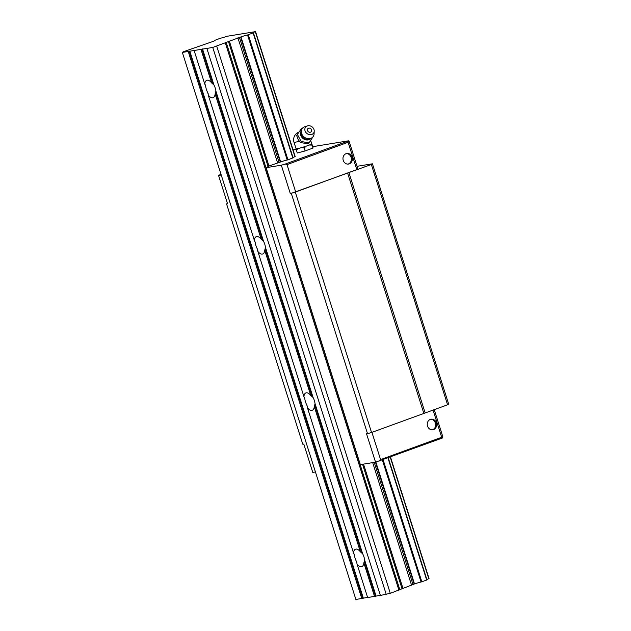 <?xml version="1.0" encoding="UTF-8"?>
<svg xmlns="http://www.w3.org/2000/svg" width="631" height="631" viewBox="0 0 631 631"><rect width="100%" height="100%" fill="white"/><g stroke="black" fill="none" stroke-linecap="round" stroke-linejoin="round"><path stroke-width="0.95" d="M208.206 93.948L207.654 92.489A9.252 4.409 69.9 0 1 205.674 86.25L204.76 84.041A9.252 4.409 69.9 0 1 206.763 80.318A9.252 4.409 69.9 0 1 207.157 80.216A9.252 4.409 69.9 0 1 211.622 82.921L213.925 84.901A9.252 4.409 69.9 0 1 215.905 91.148L215.132 93.972A9.252 4.409 69.9 0 1 213.12 97.695A9.252 4.409 69.9 0 1 212.734 97.797A9.252 4.409 69.9 0 1 208.262 95.092L208.112 93.514M264.712 250.27A9.252 4.409 69.9 0 1 262.701 253.993A9.252 4.409 69.9 0 1 262.315 254.096A9.252 4.409 69.9 0 1 257.842 251.39L257.235 248.788A9.252 4.409 69.9 0 1 255.255 242.549L254.34 240.34A9.252 4.409 69.9 0 1 256.344 236.617A9.252 4.409 69.9 0 1 256.738 236.515A9.252 4.409 69.9 0 1 261.202 239.22L263.506 241.2A9.252 4.409 69.9 0 1 265.485 247.439L264.712 250.27L310.783 395.511L313.086 397.498A9.252 4.409 69.9 0 1 315.066 403.737L314.285 406.569L360.364 551.809L362.667 553.789A9.252 4.409 69.9 0 1 364.647 560.036L363.866 562.86A9.252 4.409 69.9 0 1 361.863 566.583A9.252 4.409 69.9 0 1 361.476 566.685A9.252 4.409 69.9 0 1 357.004 563.98L356.854 562.402M356.941 562.836L356.397 561.377A9.252 4.409 69.9 0 1 354.417 555.138L353.494 552.93A9.252 4.409 69.9 0 1 355.505 549.207A9.252 4.409 69.9 0 1 355.892 549.104A9.252 4.409 69.9 0 1 360.364 551.809M314.285 406.569A9.252 4.409 69.9 0 1 312.282 410.292A9.252 4.409 69.9 0 1 311.895 410.395A9.252 4.409 69.9 0 1 307.423 407.689L307.273 406.104M307.368 406.538L306.816 405.086A9.252 4.409 69.9 0 1 304.836 398.839L303.921 396.631A9.252 4.409 69.9 0 1 305.925 392.908A9.252 4.409 69.9 0 1 306.311 392.805A9.252 4.409 69.9 0 1 310.783 395.511M257.787 250.239L257.693 249.813M215.132 93.972L261.202 239.22M208.262 95.092L254.34 240.34M257.842 251.39L303.921 396.631M307.423 407.689L353.494 552.93M188.235 51.458L182.343 52.412L183.424 51.726L212.892 41.48A5.876 0.465 -17.6 0 0 215.092 40.384A5.876 0.465 -17.6 0 0 214.69 40.337L220.558 38.191A5.876 0.465 -17.6 0 0 227.192 36.251L255.279 31.668A5.876 0.465 -17.6 0 0 253.007 32.788A5.876 0.465 -17.6 0 0 253.402 32.836L247.533 34.981A5.876 0.465 -17.6 0 0 240.979 36.898L212.75 47.451L188.235 51.458L361.76 598.488L367.597 597.368M363.866 562.86L374.514 596.413L380.343 595.285M200.981 49.376L211.622 82.921M194.119 50.496L204.76 84.041M357.004 563.98L367.644 597.533L374.514 596.413M383.088 459.691L421.823 581.79L426.682 580.015L388.215 457.814M248.291 34.752L287.957 159.793L287.2 160.022A5.876 0.465 -17.6 0 0 280.645 161.93L268.98 166.032L266.124 167.672L360.333 464.637L375.532 462.16L366.548 433.828L367.526 433.671L291.293 193.362L290.315 193.528L281.331 165.196L266.124 167.672M426.864 579.542A5.876 0.465 162.4 0 1 428.804 578.706L428.962 578.588M182.343 52.412L355.876 599.45L361.76 598.488M206.865 48.413L380.398 595.451L390.297 593.321L414.512 583.935A5.876 0.465 162.4 0 1 421.066 582.019L421.823 581.79M212.75 47.451L386.282 594.489M216.764 46.284L390.297 593.321M237.926 37.852L277.593 162.885M372.676 462.626L411.459 584.89M239.417 37.363L279.076 162.404M374.23 462.365L412.942 584.401M247.533 34.981L287.2 160.022M382.347 459.96L421.066 582.019M433.56 429.561A5.348 4.677 -99.3 0 1 432.811 429.758A5.348 4.677 -99.3 0 1 427.416 425.665A5.348 4.677 -99.3 0 1 430.342 419.402A5.348 4.677 -99.3 0 1 431.091 419.205A5.348 4.677 -99.3 0 1 436.486 423.291A5.348 4.677 -99.3 0 1 433.56 429.561M432.314 429.806A5.348 4.677 80.7 0 0 432.582 429.719A5.348 4.677 80.7 0 0 435.564 423.732A5.348 4.677 80.7 0 0 430.602 419.315M349.274 163.855A5.348 4.677 -99.3 0 1 348.525 164.052A5.348 4.677 -99.3 0 1 343.13 159.966A5.348 4.677 -99.3 0 1 346.056 153.696A5.348 4.677 -99.3 0 1 346.805 153.499A5.348 4.677 -99.3 0 1 352.201 157.592A5.348 4.677 -99.3 0 1 349.274 163.855M348.028 164.099A5.348 4.677 80.7 0 0 348.296 164.013A5.348 4.677 80.7 0 0 351.278 158.026A5.348 4.677 80.7 0 0 346.316 153.609M379.546 460.985L380.58 459.62L441.692 437.267L442.363 438.017L375.532 462.16M441.692 437.267L433.071 410.095M380.58 459.62L371.927 432.353M434.231 409.669L442.765 436.581L442.363 438.017M315.437 471.964L312.763 472.398L303.779 444.066L302.793 444.232L226.568 203.923L227.42 203.371M286.995 164.612L285.346 164.021L348.162 141.052L348.107 142.259L286.995 164.612L295.671 191.966L290.315 193.528M220.992 174.251L218.563 175.434L227.546 203.766L226.568 203.923M285.346 164.021L281.331 165.196M221.236 175L218.563 175.434M295.103 156.591L294.937 156.701A5.876 0.465 -17.6 0 0 293.005 157.545M293.068 157.868L287.957 159.793M348.107 142.259L356.783 169.613L357.864 168.919L349.188 141.573L348.162 141.052M348.517 140.823L312.763 146.66M296.16 149.366L293.052 149.87M356.783 169.613L295.671 191.966M357.036 166.308L372.424 163.8L371.351 164.486L291.293 193.362M372.424 163.8L448.657 404.1L447.576 404.794L371.541 432.495L295.316 192.195M423.827 413.376L347.602 173.075M371.541 432.495L367.526 433.671M447.576 404.794L371.351 164.486M425.168 412.989L348.943 172.681M298.282 148.506A8.471 0.678 -17.6 0 1 296.885 148.79A8.471 0.678 -17.6 0 1 296.034 148.869L296.034 148.711A8.227 0.655 -17.6 0 0 296.042 148.719A8.227 0.655 -17.6 0 0 297.091 148.711A8.227 0.655 -17.6 0 0 299.962 148.064L301.634 147.622L304.189 148.001L306.122 146.203L309.474 144.98L312.029 145.13L311.722 143.592L312.96 147.275L312.96 148.064L305.12 150.935L297.28 153.01L296.349 150.075L298.282 148.506L299.962 148.064A8.227 0.655 -17.6 0 0 307.802 145.595A8.227 0.655 -17.6 0 0 311.722 143.758A8.227 0.655 -17.6 0 0 311.722 143.742L310.704 140.547M296.034 148.869L296.349 150.075M309.032 142.866L308.251 143.884L300.403 142.519L298.132 139.459L296.602 135.444L301.421 128.716L297.382 134.427L301.184 141.502L309.032 142.866L312.984 136.832M309.513 139.041A6.097 5.135 -142.4 0 1 307.478 139.356A6.097 5.135 -142.4 0 1 301.681 135.689A6.097 5.135 -142.4 0 1 301.2 134.529L301.2 134.529A6.783 6.783 0 0 1 302.32 128.44A6.783 5.711 -142.4 0 1 304.592 126.799A6.783 5.711 -142.4 0 1 304.82 126.713L307.415 125.9A4.985 4.196 -142.4 0 1 313.639 128.7A4.985 4.196 -142.4 0 1 314.222 131.138A4.985 4.196 -142.4 0 1 310.602 134.695A4.985 4.196 -142.4 0 1 305.412 131.705A4.985 4.196 -142.4 0 1 307.415 125.9M314.222 131.138L314.096 133.851A6.783 5.711 -142.4 0 1 313.079 136.714A6.783 6.783 0 0 1 307.478 139.356L309.387 139.065M313.079 136.714A6.783 5.711 -142.4 0 1 310.807 138.355A6.783 5.711 -142.4 0 1 302.099 134.624A6.783 5.711 -142.4 0 1 302.32 128.44M308.472 128.243A2.295 1.932 -142.4 0 1 310.578 132.163A2.295 1.932 -142.4 0 1 308.472 128.243M296.602 135.444L297.382 134.427M300.403 142.519L301.184 141.502M302.139 128.685L301.421 128.716M305.12 150.935L304.189 148.001M312.96 148.064L312.029 145.13M309.474 144.98A8.471 0.678 -17.6 0 0 311.722 143.931M301.634 147.622A8.471 0.678 -17.6 0 0 306.122 146.203M215.763 92.71L262.464 239.93M215.905 91.148L263.506 241.2M265.485 247.439L313.086 397.498M265.343 249.008L312.045 396.221M257.235 248.788L257.811 250.602M304.316 397.191L304.836 398.839M315.066 403.737L362.667 553.789M314.924 405.307L361.626 552.519M306.816 405.086L307.392 406.892M353.896 553.49L354.417 555.138M207.654 92.489L208.23 94.303M254.735 240.892L255.255 242.549M205.154 84.601L205.674 86.25M189.773 51.032L363.306 598.07M356.397 561.377L356.972 563.191M364.505 561.598L375.461 596.137M201.928 49.1L212.884 83.631M202.527 48.95L213.925 84.901M364.647 560.036L376.052 595.987M253.149 32.978L292.816 158.018M387.947 457.917L426.682 580.015M293.107 157.876L253.441 32.844L293.076 157.908M255.279 31.668L294.937 156.701M390.226 457.081L428.804 578.706M189.182 51.182L362.707 598.212M225.401 43.129L398.934 590.159M226.316 42.734L399.841 589.772M228.406 41.394L268.065 166.426M362.549 464.274L401.931 588.423M229.313 40.999L268.98 166.032M363.535 464.116L402.846 588.037M240.6 37.016L280.267 162.057M375.469 462.168L414.133 584.054M240.979 36.898L280.645 161.93M375.855 462.066L414.512 583.935M310.633 138.694A6.105 5.143 -142.4 0 1 309.032 139.68A6.105 5.143 -142.4 0 1 301.192 136.32A6.105 5.143 -142.4 0 1 301.034 131.303M298.944 132.084A8.227 8.227 0 0 0 293.991 142.275A8.227 0.655 -17.6 0 0 295.04 142.267A8.227 0.655 -17.6 0 0 299.291 141.234M426.974 579.873L388.246 457.806M429.048 578.588L390.471 456.994M295.182 156.591L255.516 31.55M293.991 142.275L296.042 148.719"/></g></svg>

